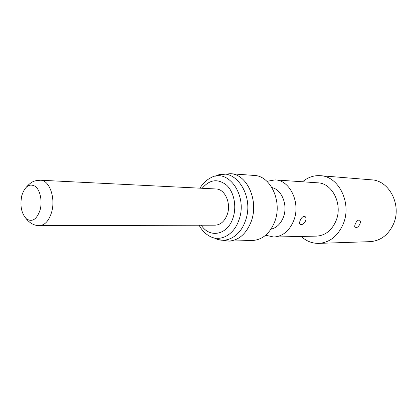 <?xml version="1.0" encoding="UTF-8"?>
<svg xmlns="http://www.w3.org/2000/svg" width="417" height="417" viewBox="0 0 417 417"><rect width="100%" height="100%" fill="white"/><g stroke="black" fill="none" stroke-linecap="round" stroke-linejoin="round"><path stroke-width="0.63" d="M40.058 210.163C42.544 201.385 40.251 190.116 35.289 186.363C29.477 183.152 24.994 186.18 21.846 195.448C19.792 205.524 21.314 213.322 26.412 218.842C32.14 222.423 36.691 219.53 40.058 210.163M40.569 180.233L215.985 188.969C224.972 188.927 231.461 203.517 227.187 214.708C224.575 221.38 220.557 224.867 215.13 225.18L39.495 225.613C44.874 225.232 48.888 220.843 51.541 212.446C55.873 198.346 49.467 180.04 40.569 180.233C35.304 180.639 32.291 180.571 26.599 186.858M220.103 174.666L230.382 173.696C247.093 173.946 259.228 201.046 251.086 221.792C246.186 233.942 238.753 240.38 228.787 241.115L252.572 240.494C262.455 239.78 269.82 233.567 274.662 221.854C282.705 201.859 270.69 175.719 254.109 175.437L230.382 173.696L224.179 174.285M270.951 229.209C276.554 227.875 280.688 223.903 283.357 217.288C288.126 205.388 281.944 189.657 271.936 187.582M266.916 181.312L275.126 179.899C290.086 180.123 300.912 203.079 293.714 220.635C289.362 230.961 282.716 236.429 273.776 237.033L265.639 235.235M304.222 216.308L304.801 216.423C306.036 217.116 306.328 218.539 305.666 220.692C304.446 223.168 302.898 224.508 301.027 224.711L300.448 224.612C299.453 224.065 299.338 222.751 300.099 220.666C301.152 218.049 302.528 216.595 304.222 216.308M273.776 237.033L316.571 236.121C325.302 235.542 331.781 230.445 336.008 220.833C342.998 204.492 332.448 183.099 317.832 182.834L275.126 179.899M302.534 181.786C307.871 177.298 313.819 175.265 320.371 175.687C338.818 176.219 352.13 203.345 343.201 224.038C337.859 236.105 329.717 242.553 318.77 243.382C312.203 243.492 306.359 241.177 301.236 236.444M358.964 220.02L359.407 220.103C360.439 220.697 360.616 222.006 359.944 224.023C358.797 226.322 357.426 227.573 355.847 227.781L355.404 227.703C354.554 227.218 354.507 225.993 355.263 224.028C356.285 221.62 357.52 220.285 358.964 220.02M318.77 243.382L370.051 241.651C380.58 240.875 388.399 234.985 393.502 223.986C402.03 205.148 389.269 180.42 371.511 179.836L320.371 175.687M202.177 188.281C209.772 179.419 217.929 178.398 226.65 185.211C234.156 192.211 236.965 206.868 232.879 218.305C227.354 235.183 209.527 238.456 201.307 225.211M199.967 188.171C202.683 183.626 206.134 180.253 210.319 178.049C227.969 167.014 248.407 195.948 238.764 220.437C233.614 235.589 219.467 242.444 208.953 235.813C204.877 233.416 201.588 229.887 199.091 225.216M214.171 237.919C225.258 244.331 239.832 237.018 245.212 221.333C255.313 195.844 234.318 165.45 215.631 176.193M25.854 218.331C29.816 223.298 34.361 225.727 39.495 225.613M228.787 241.115L218.565 239.66M300.475 224.627L300.12 224.419"/></g></svg>
